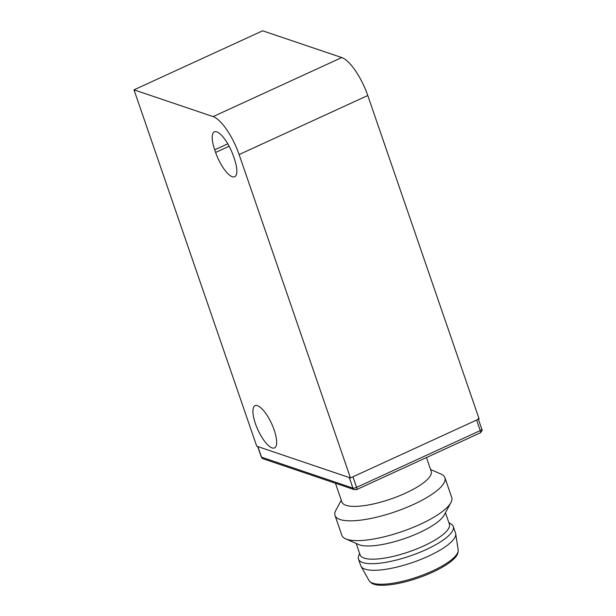 <?xml version="1.0" encoding="UTF-8"?>
<svg xmlns="http://www.w3.org/2000/svg" width="616" height="616" viewBox="0 0 616 616"><rect width="100%" height="100%" fill="white"/><g stroke="black" fill="none" stroke-linecap="round" stroke-linejoin="round"><path stroke-width="0.92" d="M448.879 522.661L450.943 523.877A50.112 13.86 161 0 1 453.253 526.457L455.524 533.056A50.112 13.86 161 0 1 455.694 533.733L458.165 549.818A47.209 13.051 161 0 1 458.158 551.112L457.919 552.644A46.485 12.851 161 0 1 432.571 572.21A46.485 12.851 161 0 1 370.932 582.59L369.808 581.535A47.209 13.051 161 0 1 368.999 580.518L361.045 566.32A50.112 13.86 161 0 1 360.76 565.688L358.489 559.089A50.112 13.86 161 0 1 358.72 555.632L359.598 553.399M458.158 551.112A47.209 13.051 161 0 1 432.409 570.993A47.209 13.051 161 0 1 372.772 583.175A47.209 13.051 161 0 1 369.808 581.535M455.694 533.733A50.112 13.86 161 0 1 419.535 559.944A50.112 13.86 161 0 1 365.049 569.145A50.112 13.86 161 0 1 361.045 566.32M453.253 526.457A50.112 13.86 161 0 1 426.08 549.611A50.112 13.86 161 0 1 362.778 562.547A50.112 13.86 161 0 1 358.489 559.089M445.453 512.712L449.372 524.101A47.209 13.051 161 0 1 423.777 545.915A47.209 13.051 161 0 1 364.141 558.104A47.209 13.051 161 0 1 360.098 554.839L356.179 543.458M335.45 483.267L341.918 502.048A47.209 13.051 -19 0 0 345.961 505.305A47.209 13.051 -19 0 0 398.375 496.211A47.209 13.051 -19 0 0 431.192 471.302L426.457 457.557M444.906 477.654L451.721 497.458A58.104 16.07 161 0 1 450.904 502.625L444.159 515.107A47.209 13.051 161 0 1 405.598 538.215A47.209 13.051 161 0 1 359.59 544.898A47.209 13.051 161 0 1 358.666 544.544L345.668 538.861A58.104 16.07 161 0 1 341.841 535.289L335.027 515.492A58.104 16.07 -19 0 0 340.001 519.504A58.104 16.07 -19 0 0 404.512 508.308A58.104 16.07 -19 0 0 444.906 477.654A58.104 16.07 -19 0 0 441.071 474.089L430.569 469.492M450.904 502.625A58.104 16.07 161 0 1 403.434 531.069A58.104 16.07 161 0 1 346.816 539.3A58.104 16.07 161 0 1 345.668 538.861M341.295 500.231L335.843 510.317A58.104 16.07 -19 0 0 335.027 515.492M257.65 446.415A2.903 0.801 -19 0 0 257.896 446.615L349.287 477.546L352.922 488.103A2.903 0.801 -19 0 0 356.595 487.356L352.96 476.792L476.622 420.043A2.903 0.801 -19 0 0 478.193 418.703M255.409 423.615A23.239 7.523 65.3 0 1 255.093 405.667A23.239 7.523 65.3 0 1 274.159 429.96A23.239 7.523 65.3 0 1 274.482 447.917A23.239 7.523 65.3 0 1 255.409 423.615M262.67 30.8L341.764 57.565A36.313 11.758 65.3 0 1 367.775 95.519L479.117 418.895L350.458 477.939L256.726 446.215L134.011 89.844L262.67 30.8M341.764 57.565L213.105 116.609A36.313 11.758 65.3 0 1 239.116 154.562L350.458 477.939M213.105 116.609L134.011 89.844M234.357 158.782A23.239 7.523 65.3 0 1 234.673 176.73A23.239 7.523 65.3 0 1 215.608 152.437L214.699 149.796A23.239 7.523 65.3 0 1 214.376 131.847A23.239 7.523 65.3 0 1 233.449 156.141L234.357 158.782M476.622 420.043L480.257 430.599A2.903 0.939 65.3 0 1 480.295 432.848L356.633 489.597L354.493 489.705A2.903 2.626 108.7 0 1 352.922 488.103L261.53 457.172L257.896 446.615M261.284 456.972A2.903 0.801 -19 0 0 261.53 457.172A2.903 2.626 108.7 0 0 263.101 458.781L261.284 456.972L257.696 446.546M356.633 489.597A2.903 0.939 -114.7 0 0 356.595 487.356L480.257 430.599A2.903 0.801 -19 0 0 481.835 429.26L478.378 419.234M367.775 95.519L239.116 154.562M215.608 152.437L229.137 146.231M227.781 143.798L214.699 149.796M354.493 489.705L263.101 458.781M481.835 429.26C482.621 429.752 482.112 430.946 480.295 432.848"/></g></svg>
